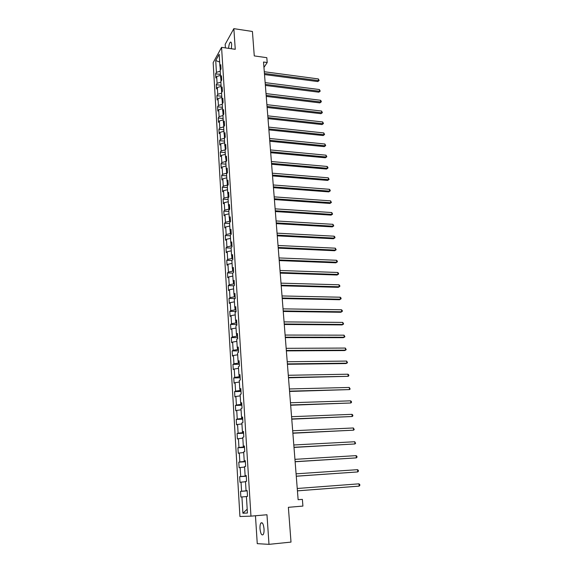 <?xml version="1.0" encoding="UTF-8"?>
<svg xmlns="http://www.w3.org/2000/svg" width="573" height="573" viewBox="0 0 573 573"><rect width="100%" height="100%" fill="white"/><g stroke="black" fill="none" stroke-linecap="round" stroke-linejoin="round"><path stroke-width="0.86" d="M264.031 528.843C263.422 523.908 262.377 521.982 260.88 523.056C260.163 524.188 259.87 526.1 260.006 528.8C260.6 533.735 261.653 535.669 263.165 534.609C263.881 533.47 264.174 531.543 264.031 528.843M231.356 48.748L231.657 44.501C231.478 42.502 231.034 41.736 230.317 42.201C229.386 43.262 228.828 45.31 228.627 48.361M255.458 515.75L257.256 543.655L268.995 544.35L291.005 542.101L288.377 507.313L302.916 506.081L302.379 499.37L298.132 499.699M213.163 62.672L239.929 516.509L250.967 516.144L221.572 47.358L213.163 62.672M221.572 47.358L235.259 49.299L233.848 28.65L225.175 44.329L225.404 47.903M233.848 28.65L252.421 31.472L254.269 55.918L266.817 57.68L267.204 62.529L263.523 62.02L298.132 499.713L302.379 499.37M215.72 60.537L216.429 72.348L215.606 73.795L215.856 77.978L216.68 76.538L217.081 83.278L216.257 84.697L216.508 88.915L217.339 87.504L217.747 94.301L216.909 95.698L217.167 99.953L218.005 98.57L218.413 105.425L217.575 106.786L217.833 111.083L218.671 109.73L219.087 116.648L218.241 117.981L218.499 122.307L219.352 120.989L219.767 127.972L218.915 129.269L219.18 133.638L220.032 132.349L220.455 139.389L219.595 140.657L219.86 145.062L220.72 143.809L221.142 150.914L220.283 152.146L220.548 156.594L221.414 155.369L221.844 162.539L220.97 163.742L221.242 168.226L222.116 167.037L222.546 174.271L221.672 175.438L221.944 179.965L222.818 178.805L223.262 186.103L222.374 187.235L222.646 191.805L223.534 190.687L223.979 198.05L223.09 199.146L223.363 203.752L224.251 202.67L224.702 210.098L223.807 211.165L224.079 215.813L224.981 214.76L225.433 222.26L224.53 223.291L224.809 227.982L225.712 226.965L226.17 234.536L225.261 235.524L225.54 240.259L226.45 239.285L226.908 246.92L225.998 247.873L226.285 252.657L227.202 251.719L227.66 259.426L226.743 260.343L227.03 265.163L227.954 264.268L228.419 272.046L227.488 272.92L227.782 277.79L228.713 276.931L229.186 284.781L228.247 285.619L228.541 290.532L229.479 289.709L229.959 297.638L229.014 298.433L229.307 303.396L230.253 302.616L230.74 310.616L229.787 311.368L230.088 316.375L231.041 315.644L231.521 323.716L230.568 324.425L230.869 329.482L231.829 328.787L232.316 336.945L231.356 337.612L231.657 342.718L232.624 342.067L233.118 350.296L232.144 350.92L232.452 356.077L233.433 355.468L233.927 363.783L232.946 364.356L233.261 369.564L234.242 369.005L234.744 377.392L233.763 377.929L234.071 383.179L235.066 382.664L235.575 391.137L234.579 391.624L234.894 396.931L235.89 396.459L236.405 405.018L235.403 405.455L235.725 410.812L236.728 410.397L237.251 419.035L236.234 419.422L236.556 424.829L237.573 424.464L238.096 433.188L237.079 433.532L237.401 438.99L238.425 438.674L238.955 447.484L237.931 447.771L238.261 453.286L239.292 453.021L239.822 461.924L238.791 462.16L239.12 467.733L240.159 467.518L240.696 476.507L239.657 476.686L239.994 482.316L241.04 482.151L241.584 491.233L240.531 491.362L240.868 497.049L241.928 496.941L242.902 513.222L247.429 513.021L246.411 496.483L247.507 496.368L247.149 490.552L246.053 490.689L245.488 481.463L246.576 481.291L246.218 475.54L245.129 475.726L244.571 466.601L245.652 466.372L245.294 460.678L244.22 460.921L243.661 451.882L244.735 451.603L244.385 445.966L243.317 446.267L242.766 437.321L243.826 436.984L243.482 431.405L242.422 431.755L241.878 422.895L242.931 422.516L242.587 416.986L241.541 417.388L240.997 408.621L242.042 408.184L241.706 402.712L240.667 403.163L240.13 394.482L241.169 394.002L240.832 388.58L239.793 389.081L239.263 380.486L240.295 379.949L239.965 374.584L238.941 375.136L238.411 366.627L239.435 366.047L239.106 360.732L238.089 361.334L237.566 352.904L238.583 352.273L238.253 347.009L237.243 347.661L236.728 339.309L237.738 338.636L237.415 333.429L236.413 334.116L235.904 325.851L236.9 325.127L236.577 319.97L235.582 320.708L235.08 312.521L236.069 311.755L235.754 306.648L234.765 307.429L234.271 299.314L235.252 298.512L234.937 293.448L233.956 294.271L233.462 286.235L234.436 285.39L234.128 280.376L233.154 281.243L232.667 273.285L233.634 272.39L233.326 267.426L232.359 268.336L231.872 260.45L232.831 259.519L232.531 254.605L231.571 255.551L231.091 247.744L232.044 246.77L231.743 241.899L230.79 242.888L230.317 235.152L231.263 234.135L230.962 229.315L230.017 230.339L229.551 222.675L230.482 221.622L230.188 216.845L229.257 217.905L228.785 210.312L229.716 209.224L229.422 204.489L228.498 205.592L228.033 198.072L228.956 196.947L228.663 192.249L227.746 193.388L227.288 185.931L228.204 184.771L227.911 180.123L227.001 181.297L226.543 173.913L227.452 172.717L227.166 168.104L226.263 169.314L225.812 162.001L226.715 160.769L226.428 156.2L225.533 157.446L225.082 150.19L225.977 148.93L225.698 144.403L224.802 145.678L224.365 138.494L225.253 137.198L224.974 132.707L224.086 134.025L223.649 126.898L224.53 125.566L224.258 121.125L223.377 122.464L222.94 115.409L223.821 114.041L223.549 109.636L222.668 111.019L222.238 104.021L223.112 102.624L222.84 98.255L221.973 99.666L221.543 92.733L222.41 91.308L222.145 86.974L221.278 88.414L220.856 81.545L221.715 80.084L221.45 75.794L220.591 77.262L220.175 70.45L221.028 68.968L220.763 64.713L219.91 66.21L219.18 54.277L215.72 60.537L219.652 62.034M247.164 490.76L246.218 490.681M247.156 490.631L246.053 490.689M241.584 491.233L246.225 490.832M241.04 482.151L245.502 481.743M246.247 476.005L245.294 475.726M246.232 475.712L245.129 475.726M240.696 476.507L245.316 476.07M240.159 467.518L244.599 467.074M245.344 461.401L244.42 461.458L244.385 460.928M245.316 460.95L244.22 460.921M239.822 461.924L244.42 461.458M239.292 453.021L243.704 452.548M244.449 446.94L243.525 446.983L243.482 446.274M244.406 446.331L243.317 446.267M238.955 447.484L243.525 446.983M238.425 438.674L242.823 438.173M243.561 432.615L242.644 432.658L242.587 431.77M243.511 431.863L242.422 431.755M238.096 433.188L242.644 432.658M237.573 424.464L241.942 423.934M242.68 418.44L241.77 418.476L241.699 417.409M242.623 417.531L241.541 417.388M237.251 419.035L241.77 418.476M236.728 410.397L241.075 409.838M241.813 404.402L240.904 404.431L240.825 403.191M241.742 403.349L240.667 403.163M236.405 405.018L240.904 404.431M235.89 396.459L240.216 395.871M240.947 390.5L240.044 390.521L239.958 389.117M240.875 389.303L239.793 389.081M235.575 391.137L240.044 390.521M235.066 382.664L239.364 382.048M240.094 376.726L239.199 376.748L239.099 375.179M240.015 375.394L238.941 375.136M234.744 377.392L239.199 376.748M234.242 369.005L238.518 368.36M239.249 363.096L238.354 363.103L238.246 361.377M239.163 361.62L238.089 361.334M233.927 363.783L238.354 363.103M233.433 355.468L237.688 354.802M238.411 349.587L237.523 349.594L237.408 347.704M238.318 347.983L237.243 347.661M233.118 350.296L237.523 349.594M232.624 342.067L236.857 341.372M237.587 336.215L236.699 336.215L236.57 334.174M237.48 334.482L236.413 334.116M232.316 336.945L236.699 336.215M231.829 328.787L236.04 328.071M236.764 322.971L235.883 322.964L235.747 320.765M236.649 321.102L235.582 320.708M231.521 323.716L235.883 322.964M231.041 315.644L235.231 314.892M235.954 309.85L235.073 309.835L234.923 307.486M235.825 307.851L234.765 307.429M230.74 310.616L235.073 309.835M230.253 302.616L234.421 301.842M235.145 296.85L234.271 296.828L234.113 294.343M235.016 294.73L233.956 294.271M229.959 297.638L234.271 296.828M229.479 289.709L233.626 288.914M234.35 283.972L233.476 283.95L233.311 281.314M234.207 281.73L233.154 281.243M229.186 284.781L233.476 283.95M228.713 276.931L232.839 276.107M233.555 271.215L232.688 271.187L232.516 268.415M233.412 268.859L232.359 268.336M228.419 272.046L232.688 271.187M227.954 264.268L232.058 263.422M232.774 258.581L231.907 258.545L231.728 255.63M232.624 256.102L231.571 255.551M227.66 259.426L231.907 258.545M227.202 251.719L231.284 250.852M232.001 246.061L231.134 246.018L230.948 242.973M231.836 243.468L230.79 242.888M226.908 246.92L231.134 246.018M226.45 239.285L230.518 238.397M231.227 233.655L230.375 233.605L230.174 230.432M231.062 230.948L230.017 230.339M226.17 234.536L230.375 233.605M225.712 226.965L229.759 226.063M230.468 221.357L229.615 221.314L229.408 218.005M230.296 218.549L229.257 217.905M225.433 222.26L229.615 221.314M224.981 214.76L229.007 213.836M229.716 209.181L228.863 209.124L228.648 205.693M229.529 206.259L228.498 205.592M224.702 210.098L228.863 209.124M224.251 202.67L228.255 201.717M228.828 197.105L228.118 197.055L227.896 193.495M228.777 194.082L227.746 193.388M223.979 198.05L228.118 197.055M223.534 190.687L227.517 189.713M227.918 185.129L227.381 185.086L227.152 181.405M228.033 182.021L227.001 181.297M223.262 186.103L227.381 185.086M222.818 178.805L226.786 177.816M227.037 173.261L226.65 173.232L226.414 169.429M227.288 170.066L226.263 169.314M222.546 174.271L226.65 173.232M222.116 167.037L226.056 166.027M226.17 161.507L225.683 157.561M226.557 158.22L225.533 157.446M221.844 162.539L225.927 161.486M221.414 155.369L225.339 154.345M225.325 149.847L224.96 145.8M225.826 146.48L224.802 145.678M221.142 150.914L225.21 149.84M220.72 143.809L224.623 142.763M220.455 139.389L224.494 138.294L224.244 134.146M225.11 134.848L224.086 134.025M220.032 132.349L223.921 131.281M223.527 122.593L223.778 126.697M224.394 123.317L223.377 122.464M219.767 127.972L223.649 126.891M219.352 120.989L223.219 119.907M222.825 111.148L223.076 115.202M223.685 111.885L222.668 111.019M219.087 116.648L222.947 115.56M218.671 109.73L222.525 108.626M222.123 99.802L222.367 103.813M222.983 100.562L221.973 99.666M218.413 105.425L222.26 104.315M218.005 98.57L221.837 97.453M221.429 88.557L221.672 92.518M222.288 89.338L221.278 88.414M217.747 94.301L221.572 93.177M217.339 87.504L221.149 86.373M220.741 77.405L220.985 81.323M221.601 78.207L220.591 77.262M217.081 83.278L220.892 82.132M216.68 76.538L220.476 75.385M220.061 66.353L220.297 70.228M220.913 67.177L219.91 66.21M216.429 72.348L220.218 71.188M268.995 544.35L266.975 514.747L250.967 516.144M263.952 67.413L267.204 62.529M242.902 513.222L247.192 509.161M241.928 496.941L246.419 496.562M215.606 73.795L220.419 74.418M216.257 84.697L221.085 85.298M216.909 95.698L221.765 96.271M217.575 106.786L222.446 107.337M218.241 117.981L223.133 118.504M218.915 129.269L223.828 129.77M219.595 140.657L224.523 141.137M220.283 152.146L225.232 152.597M220.97 163.742L225.941 164.165M221.672 175.438L226.664 175.832M222.374 187.235L227.388 187.607M223.09 199.146L228.118 199.49M223.807 211.165L228.856 211.48M224.53 223.291L229.601 223.577M225.261 235.524L230.353 235.782M225.998 247.873L231.112 248.102M226.743 260.343L231.879 260.536M227.488 272.92L232.874 273.092M228.247 285.619L233.999 285.769M229.014 298.433L235.188 298.554M229.787 311.368L236.055 311.454M230.568 324.425L236.857 324.476M231.356 337.612L237.673 337.619M232.144 350.92L238.497 350.884M232.946 364.356L239.328 364.278M233.763 377.929L240.166 377.808M234.579 391.624L241.011 391.459M235.403 405.455L241.863 405.247M236.234 419.422L242.723 419.171M237.079 433.532L243.597 433.231M237.931 447.771L244.478 447.427M238.791 462.16L245.366 461.759M239.657 476.686L246.261 476.242M240.531 491.362L247.171 490.868M264.518 74.554L317.764 81.567L318.531 80.621L264.432 73.473M318.359 78.924L319.154 80.514L318.531 80.621L318.359 78.924L264.289 71.732M319.154 80.514L317.764 81.567M265.378 85.434L318.824 92.181L319.598 91.257L265.292 84.367M319.426 89.546L320.221 91.136L319.598 91.257L319.426 89.546L265.156 82.612M320.221 91.136L318.824 92.181M266.244 96.4L319.899 102.889L320.672 101.98L266.159 95.362M320.5 100.254L321.231 101.156L321.295 101.844L320.672 101.98L320.5 100.254L266.022 93.592M321.295 101.844L319.899 102.889M267.118 107.466L320.973 113.683L321.754 112.795L267.039 106.449M321.582 111.055L322.384 112.645L321.754 112.795L321.582 111.055L266.896 104.666M322.384 112.645L320.973 113.683M267.999 118.625L322.062 124.57L322.85 123.704L267.92 117.637M322.671 121.949L323.48 123.539L322.85 123.704L322.671 121.949L267.777 115.839M323.48 123.539L322.062 124.57M268.887 129.885L323.158 135.55L323.953 134.698L268.816 128.918M323.774 132.929L324.583 134.519L323.953 134.698L323.774 132.929L268.673 127.106M324.583 134.519L323.158 135.55M269.79 141.245L324.268 146.624L325.063 145.793L269.711 140.306M324.884 144.009L325.693 145.599L325.063 145.793L324.884 144.009L269.568 138.473M325.693 145.599L324.268 146.624M270.692 152.704L325.385 157.79L326.187 156.988L270.621 151.788M326.008 155.183L326.818 156.773L326.187 156.988L326.008 155.183L270.477 149.94M326.818 156.773L325.385 157.79M271.609 164.265L326.51 169.056L327.319 168.276L271.538 163.377M327.133 166.457L327.878 167.323L327.949 168.047L327.319 168.276L327.133 166.457L271.394 161.514M327.949 168.047L326.51 169.056M272.533 175.925L327.641 180.423L328.458 179.657L272.462 175.066M328.279 177.831L329.095 179.413L328.458 179.657L328.279 177.831L272.311 173.189M329.095 179.413L327.641 180.423M273.464 187.693L328.787 191.883L329.611 191.146L273.393 186.862M329.425 189.298L330.17 190.15L330.241 190.888L329.611 191.146L329.425 189.298L273.242 184.964M330.241 190.888L328.787 191.883M274.403 199.569L329.941 203.451L330.771 202.727L274.338 198.767M330.585 200.865L331.409 202.455L330.771 202.727L330.585 200.865L274.188 196.854M331.409 202.455L329.941 203.451M275.348 211.552L331.108 215.119L331.946 214.417L275.284 210.778M331.753 212.54L332.584 214.123L331.946 214.417L331.753 212.54L275.133 208.844M332.584 214.123L331.108 215.119M276.301 223.642L332.283 226.887L333.128 226.213L276.243 222.897M332.934 224.315L333.765 225.898L333.128 226.213L332.934 224.315L276.093 220.949M333.765 225.898L332.283 226.887M277.268 235.847L333.472 238.755L334.317 238.11L277.21 235.131M334.123 236.191L334.883 237.014L334.954 237.781L334.317 238.11L334.123 236.191L277.053 233.161M334.954 237.781L333.472 238.755M278.242 248.159L334.668 250.738L335.52 250.115L278.184 247.472M335.327 248.181L336.165 249.764L335.52 250.115L335.327 248.181L278.034 245.488M336.165 249.764L334.668 250.738M279.223 260.586L335.878 262.821L336.738 262.219L279.173 259.934M336.537 260.271L337.296 261.08L337.375 261.854L336.738 262.219L336.537 260.271L279.015 257.929M337.375 261.854L335.878 262.821M280.218 273.128L337.096 275.019L337.963 274.446L280.168 272.504M337.762 272.476L338.521 273.271L338.6 274.059L337.963 274.446L337.762 272.476L280.004 270.485M338.6 274.059L337.096 275.019M281.214 285.791L338.321 287.324L339.195 286.772L281.171 285.196M338.994 284.788L339.76 285.576L339.839 286.371L339.195 286.772L338.994 284.788L281.006 283.155M339.839 286.371L338.321 287.324M282.224 298.562L339.56 299.736L340.441 299.213L282.181 298.003M340.24 297.215L341.007 297.996L341.085 298.791L340.441 299.213L340.24 297.215L282.023 295.947M283.248 311.461L340.813 312.271L341.701 311.776L283.205 310.938M341.501 309.749L342.267 310.523L342.346 311.332L341.701 311.776L341.501 309.749L283.041 308.854M284.28 324.483L342.081 324.912L342.969 324.447L284.237 323.989M342.769 322.406L343.621 323.981L342.969 324.447L342.769 322.406L284.072 321.89M285.318 337.626L343.356 337.676L344.251 337.232L285.282 337.168M344.051 335.176L344.903 336.752L344.251 337.232L344.051 335.176L285.11 335.047M286.364 350.891L344.638 350.554L345.548 350.139L286.328 350.468M345.34 348.062L346.199 349.637L345.548 350.139L345.34 348.062L286.163 348.327M287.424 364.285L345.942 363.554L346.851 363.167L287.395 363.898M346.644 361.076L347.503 362.645L346.851 363.167L346.644 361.076L287.223 361.742M288.491 377.808L348.169 376.318L288.463 377.464M347.961 374.205L348.742 374.928L348.821 375.773L348.169 376.318L347.961 374.205L288.291 375.279M289.573 391.459L349.501 389.59L289.551 391.151M349.286 387.455L350.153 389.024L349.501 389.59L349.286 387.455L289.372 388.952M290.661 405.247L350.848 402.991L290.64 404.982M350.633 400.835L351.414 401.537L351.5 402.404L350.848 402.991L350.633 400.835L290.468 402.755M291.764 419.171L352.202 416.514L291.743 418.942M351.987 414.343L352.767 415.031L352.853 415.905L352.202 416.514L351.987 414.343L291.564 416.693M292.875 433.231L353.57 430.173L292.86 433.038M353.348 427.974L354.229 429.535L353.57 430.173L353.348 427.974L292.681 430.767M293.999 447.427L354.952 443.96L293.985 447.277M354.73 441.74L355.611 443.294L354.952 443.96L354.73 441.74L293.806 444.985M295.131 461.759L356.349 457.877L295.124 461.652M356.12 455.635L356.915 456.294L357.008 457.19L356.349 457.877L356.12 455.635L294.937 459.338M296.277 476.242L357.76 471.93L296.27 476.177M357.531 469.667L358.326 470.318L358.419 471.221L357.76 471.93L357.531 469.667L296.083 473.835M297.43 490.868L359.178 486.119L297.43 490.839M358.949 483.834L359.751 484.471L359.837 485.381L359.178 486.119L358.949 483.834L297.244 488.483M262.269 522.927L260.88 523.056M231.127 42.323L230.317 42.201"/></g></svg>
